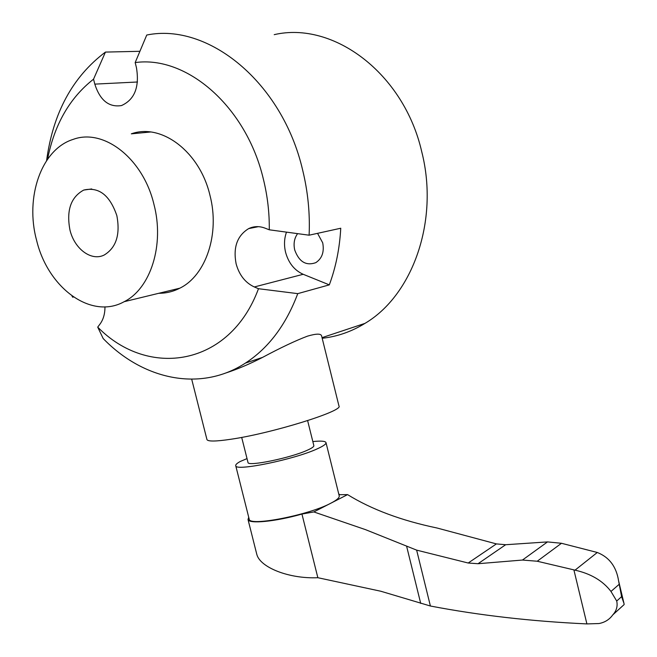 <?xml version="1.0" encoding="UTF-8"?>
<svg xmlns="http://www.w3.org/2000/svg" width="657" height="657" viewBox="0 0 657 657"><rect width="100%" height="100%" fill="white"/><g stroke="black" fill="none" stroke-linecap="round" stroke-linejoin="round"><path stroke-width="0.99" d="M47.567 159.208C54.424 124.469 69.749 97.794 93.54 79.177L94.797 84.121C100.036 100.39 108.931 107.534 121.496 105.563C134.636 99.634 139.621 87.003 136.451 67.663L135.17 62.587C186.728 55.27 246.342 106.606 263.375 179.139C267.514 195.958 269.485 212.843 269.28 229.802L265.026 228.143C259.301 225.992 253.848 226.148 248.658 228.611C237.177 235.682 232.997 247.418 236.118 263.818C239.23 275.045 245.291 282.756 254.316 286.961L258.48 288.71C229.827 366.475 148.441 378.941 97.712 327.12L100.012 324.073C103.338 319.54 104.989 313.8 104.964 306.844M135.17 62.587L146.749 35.035C208.162 22.42 282.239 82.224 302.598 169.867C307.919 191.63 310.088 213.402 309.11 235.198L269.28 229.802M297.596 233.646C294.287 238.245 293.326 243.698 294.722 249.997C299.042 261.831 306.063 266.06 315.779 262.669C322.086 258.497 324.394 251.886 322.71 242.827L317.553 233.342M321.618 335.982C321.059 333.493 316.362 333.551 307.509 336.138C295.724 340.581 280.728 347.668 262.529 357.408C249.701 364.019 237.325 369.259 225.417 373.127M150.535 132L131.318 133.839C161.392 122.9 199.761 151.66 209.944 195.252C220.111 233.9 205.838 275.579 179.829 288.185C173.152 291.609 166.147 293.309 158.805 293.285M72.048 295.987L72.664 297.202L71.966 295.929M274.215 34.657C333.37 20.843 403.989 73.37 421.794 151.964C439.352 221.056 412.456 295.428 364.964 323.384C351.454 331.678 337.197 336.639 322.185 338.273M258.48 288.71L297.761 293.638L329.313 284.867C335.826 267.358 339.644 248.477 340.753 228.234L309.11 235.198M297.761 293.638C285.951 324.969 268.516 348.12 245.447 363.083C200.377 392.41 143.037 379.73 103.182 338.544L97.712 327.12M72.664 297.202L73.51 297.005M286.493 232.143C284.202 238.524 283.906 245.258 285.59 252.329C288.546 263.014 294.41 270.331 303.189 274.289L329.313 284.867M46.59 160.628C53.028 112.922 72.64 76.746 105.44 52.084L93.54 79.177M139.9 51.303L105.44 52.084M69.962 230.016C66.242 210.437 70.833 197.116 83.735 190.062C98.796 186.613 109.834 195.145 116.847 215.644C120.412 234.631 116.182 247.763 104.159 255.047C91.307 261.511 74.438 248.904 69.962 230.016M153.927 204.286C164.702 244.987 150.527 288.686 124.165 301.694C91.233 320.107 47.871 287.938 36.578 240.24C24.9 197.478 41.202 149.262 73.157 139.391C103.617 127.984 143.086 158.362 153.927 204.286M307.624 420.636L313.832 445.586C314.079 446.612 311.96 448.131 307.476 450.152C290.977 457.863 247.681 466.782 248.001 462.487L247.968 462.372M206.906 439.393L206.963 439.632C208.047 441.594 216.022 441.471 230.894 439.254C272.244 433.267 344.038 410.83 338.955 405.96L321.602 335.899M573.889 569.882L537.221 561.234L522.446 560.051L478.041 563.714L468.195 563.016L416.645 550.131L365.53 529.649L313.832 511.934L301.941 514.053L317.848 577.708L380.789 591.234L430.401 606.017C479.282 615.379 531.447 621.341 586.898 623.912L599.003 623.542C604.859 622.425 609.458 619.535 612.8 614.87C616.537 610.747 617.835 606.132 616.709 601.024L610.969 591.448C602.839 580.796 590.857 573.701 575.031 570.161L573.889 569.882L586.898 623.912M338.757 493.998L339.94 494.705L347.569 494.614C371.534 509.43 401.37 520.566 437.069 528.014L496.396 543.906L505.66 544.727L547.511 541.91L561.48 543.282L597.295 552.48C609.277 557.243 616.381 566.712 618.598 580.887L621.596 596.655L624.01 603.504L624.142 604.563L622.351 606.189M326.003 442.654L339.209 495.813C339.644 497.604 336.91 500.043 331.005 503.122C308.979 515.113 249.069 526.725 249.2 519.178L249.143 518.948M247.024 458.602L240.232 461.493C236.922 463.308 235.428 464.721 235.748 465.747C235.198 471.66 295.05 459.317 317.479 448.739C323.474 446.013 326.315 443.96 325.987 442.58C325.305 441.061 320.928 440.732 312.831 441.57M301.941 514.053C275.398 521.642 248.716 524.179 248.018 519.506L248.716 517.256M256.616 553.654L256.871 554.615C260.377 567.492 289.064 579.006 317.848 577.708M347.569 494.614L313.832 511.934M303.189 274.289L254.316 286.961M137.502 81.994L94.797 84.121M406.691 546.542L420.718 603.446M416.645 550.131L430.401 606.017M621.596 596.655L616.709 601.024M619.329 584.172L610.969 591.448M597.295 552.48L575.031 570.161M561.48 543.282L537.221 561.234M547.511 541.91L522.446 560.051M505.66 544.727L478.041 563.714M496.396 543.906L468.195 563.016M245.447 363.083L262.529 357.408M322.029 337.649L364.964 323.384M258.373 226.665L248.658 228.611M83.735 190.062L91.75 188.945M124.165 301.694L179.829 288.185M241.694 437.398L248.001 462.487M618.598 580.887L624.01 603.504M248.018 519.506L256.797 554.352M249.2 519.178L235.748 465.747M624.142 604.563L612.8 614.87M206.963 439.632L191.704 379.229"/></g></svg>
